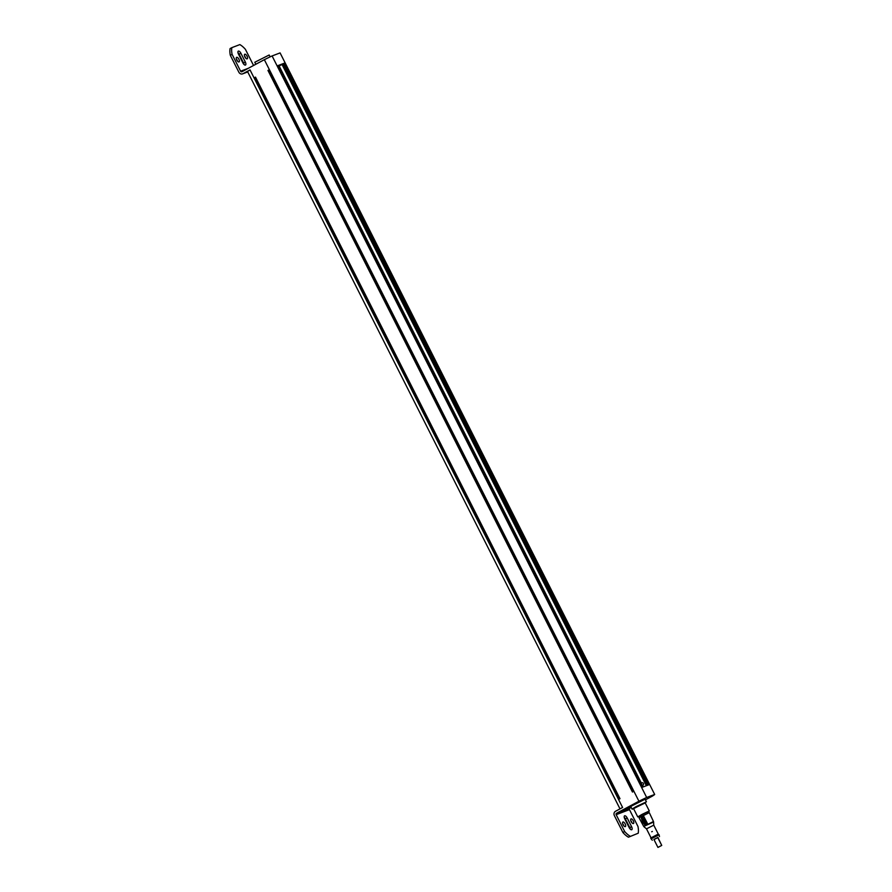 <?xml version="1.0" encoding="UTF-8"?>
<svg xmlns="http://www.w3.org/2000/svg" width="892" height="892" viewBox="0 0 892 892"><rect width="100%" height="100%" fill="white"/><g stroke="black" fill="none" stroke-linecap="round" stroke-linejoin="round"><path stroke-width="1.34" d="M642.641 787.134L641.939 785.763M640.735 783.366L633.576 769.74M278.349 66.521L279.185 66.075M641.348 783.031L279.129 65.963L283.545 63.711M648.094 785.06L283.634 63.544L647.96 785.116L283.533 63.622L277.958 65.74M642.374 787.235L648.885 784.77L284.381 63.165L277.869 65.629L642.374 787.235M632.461 792.029L633.019 791.728L268.503 70.133L267.957 70.423L632.461 792.029M619.449 799.02L619.996 798.719L255.491 77.125L254.934 77.414L619.449 799.02M283.634 63.544L284.381 63.165M255.491 77.125L254.934 77.414M646.678 797.493L272.093 55.94L280.088 52.907L654.672 794.46L646.678 797.493A18.799 0.97 153.2 0 0 638.928 801.228L616.528 813.27A1.07 0.959 69.2 0 0 616.16 814.675L624.668 831.522L622.895 832.481L614.387 815.634A3.312 2.966 -110.8 0 1 615.525 811.274L622.594 807.472L250.028 69.91L242.959 73.713A3.312 2.966 -110.8 0 1 242.635 73.858L247.731 71.918M638.928 801.228L264.344 59.686A18.799 0.97 -26.8 0 1 272.093 55.94M264.344 59.686L241.944 71.717A1.07 0.959 69.2 0 1 240.617 71.215L232.098 54.367L230.326 55.326L238.844 72.174A3.312 2.966 -110.8 0 0 242.635 73.858M628.447 837.198L638.215 833.217L628.447 837.198A18.799 8.24 -118.2 0 1 622.895 832.481M624.222 817.273A2.91 1.271 61.8 0 1 625.381 818.878L629.819 827.653A2.91 1.271 61.8 0 1 630.343 829.203M623.798 825.858A2.598 1.137 61.8 0 0 622.649 823.717M631.926 822.77A2.598 1.137 61.8 0 0 630.778 820.629M624.668 831.522A18.799 8.24 61.8 0 0 630.22 836.25M631.235 807.461L629.83 808.219A1.07 0.959 -110.8 0 0 629.462 809.635L637.97 826.483A18.799 8.24 61.8 0 1 638.215 833.217M624.757 818.834A2.91 1.271 -118.2 0 1 624.578 815.812A2.91 1.271 -118.2 0 1 624.645 815.79A2.91 1.271 -118.2 0 1 627.154 817.919L631.592 826.694A2.91 1.271 -118.2 0 1 631.759 829.716A2.91 1.271 -118.2 0 1 631.692 829.75A2.91 1.271 -118.2 0 1 629.183 827.609L624.757 818.834M622.939 821.989A2.598 1.137 -118.2 0 1 625.147 823.84A2.598 1.137 -118.2 0 1 625.337 826.594A2.598 1.137 -118.2 0 1 625.281 826.616A2.598 1.137 -118.2 0 1 623.073 824.777A2.598 1.137 -118.2 0 1 622.884 822.023A2.598 1.137 -118.2 0 1 622.939 821.989M631.068 818.912A2.598 1.137 -118.2 0 1 633.275 820.751A2.598 1.137 -118.2 0 1 633.465 823.506A2.598 1.137 -118.2 0 1 633.398 823.539A2.598 1.137 -118.2 0 1 631.202 821.699A2.598 1.137 -118.2 0 1 631.001 818.934A2.598 1.137 -118.2 0 1 631.068 818.912M654.672 794.46A18.799 0.97 153.2 0 1 652.23 796.188L645.429 799.834M630.934 806.859L627.834 808.408A14.361 0.736 -26.8 0 1 625.638 809.245L630.856 806.714M645.284 799.544L645.853 799.477A14.361 0.736 -26.8 0 1 645.384 799.734M647.993 797.236A14.361 0.736 -26.8 0 1 650.19 796.4L647.993 797.236M632.506 805.108L629.986 806.167A14.361 0.736 -26.8 0 1 631.982 805.075A14.361 0.736 -26.8 0 1 634.201 803.904L632.383 804.863M632.06 809.089L630.722 806.457L645.106 799.187L646.432 801.83L635.918 806.714L632.06 809.089L633.643 808.743M253.562 65.484L245.4 49.328A18.799 8.24 61.8 0 0 239.848 44.6L231.864 47.633A18.799 8.24 61.8 0 0 232.098 54.367M619.996 808.866L247.586 71.639A18.799 0.97 153.2 0 1 250.028 69.91M245.322 62.016A2.91 1.271 -118.2 0 1 245.49 65.038A2.91 1.271 -118.2 0 1 245.423 65.06A2.91 1.271 -118.2 0 1 242.914 62.931L238.487 54.156A2.91 1.271 -118.2 0 1 238.309 51.134A2.91 1.271 -118.2 0 1 238.376 51.1A2.91 1.271 -118.2 0 1 240.885 53.241L245.322 62.016L243.549 62.964L239.112 54.189A2.91 1.271 61.8 0 0 237.952 52.595M247.14 58.85A2.598 1.137 -118.2 0 1 244.932 57.01A2.598 1.137 -118.2 0 1 244.743 54.256A2.598 1.137 -118.2 0 1 244.798 54.222A2.598 1.137 -118.2 0 1 247.006 56.073A2.598 1.137 -118.2 0 1 247.195 58.827A2.598 1.137 -118.2 0 1 247.14 58.85M239.011 61.938A2.598 1.137 -118.2 0 1 236.804 60.099A2.598 1.137 -118.2 0 1 236.614 57.344A2.598 1.137 -118.2 0 1 236.67 57.311A2.598 1.137 -118.2 0 1 238.878 59.151A2.598 1.137 -118.2 0 1 239.067 61.916A2.598 1.137 -118.2 0 1 239.011 61.938M230.326 55.326A18.799 8.24 -118.2 0 1 230.091 48.581L231.864 47.633M244.085 64.525A2.91 1.271 61.8 0 0 243.549 62.964M245.657 58.092A2.598 1.137 61.8 0 0 244.508 55.951M237.528 61.169A2.598 1.137 61.8 0 0 236.38 59.028M269.172 55.003L254.811 62.25L269.172 55.003L270.131 56.865M278.092 66.008L280.121 64.915M277.981 65.785L278.549 65.517M279.118 65.294L278.036 65.908M645.217 802.9L632.317 809.178M633.576 808.631L645.161 802.778M282.742 64.146L647.101 785.451M282.006 64.425L646.354 785.729M642.563 785.428L643.299 786.889M643.924 816.726L641.315 818.131L642.574 821.9L644.916 825.055L647.157 824.286L647.525 823.651L643.924 816.726L641.381 818.098L642.653 821.878L645.585 825.145M639.051 817.774L649.276 812.612L653.479 821.499L643.723 826.438L639.051 817.774M651.004 837.766L646.488 828.835L653.758 825.167L653.602 822.011L643.723 826.438M651.729 831.757L652.331 831.456L651.729 831.757M650.692 838.034L658.229 834.109L659.077 834.789L651.093 838.826L650.692 838.034M657.962 837.555L653.97 839.573M658.118 847.355L661.73 845.415L657.928 847.4L653.903 839.417L657.738 837.51M657.883 837.387L661.73 845.415L657.694 837.432M640.456 816.827L639.943 815.812L646.756 812.278L647.681 813.181M647.291 812.4L648.696 811.229L642.106 814.363L637.769 816.916L640.066 816.046M637.769 816.916L633.532 808.542L637.88 805.989L645.117 802.688L649.354 811.062M643.991 816.693L643.277 816.637M644.916 818.956L643.054 818.41L644.916 818.956L644.225 819.324L646.287 823.294L645.251 823.84L646.287 823.294M642.653 820.172L643.054 818.41M644.883 818.967L644.225 819.324M646.243 823.305L644.18 819.335M643.188 819.871L645.251 823.84M284.057 63.321L648.551 784.893M616.16 814.675L629.462 809.635M629.83 808.219L616.528 813.27M247.72 71.906L242.959 73.713M248.333 68.283L240.617 71.215M239.112 54.189L240.885 53.241M625.381 818.878L627.154 817.919M631.592 826.694L629.819 827.653M641.727 785.874L642.887 785.25A1.338 0.591 -118.2 0 1 642.864 785.261A1.338 0.591 -118.2 0 1 641.716 784.313A1.338 0.591 -118.2 0 1 641.616 782.886A1.338 0.591 -118.2 0 1 641.649 782.875L640.512 783.477M642.407 787.223L277.903 65.629M254.811 62.273L255.814 64.269M641.359 785.15A1.338 1.338 0 0 0 640.623 783.7M642.887 785.25A1.338 1.338 0 0 0 643.433 783.432A1.338 1.338 0 0 0 641.616 782.886M646.488 828.835L644.057 826.839M652.297 840.219L651.093 838.826M659.489 836.596L659.077 834.801M658.274 834.087L653.758 825.156"/></g></svg>
